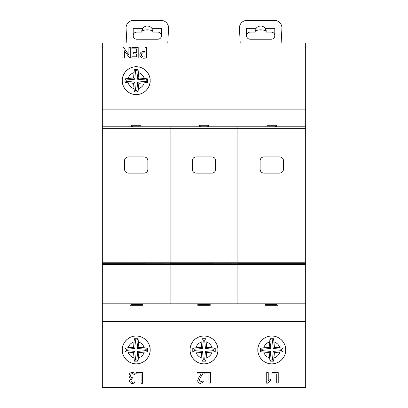 <?xml version="1.0" encoding="UTF-8"?>
<svg xmlns="http://www.w3.org/2000/svg" width="408" height="408" viewBox="0 0 408 408"><rect width="100%" height="100%" fill="white"/><g stroke="black" fill="none" stroke-linecap="round" stroke-linejoin="round"><path stroke-width="0.61" d="M122.273 80.657A13.933 13.933 0 0 0 136.211 94.595A13.933 13.933 0 0 0 150.144 80.657C150.705 76.582 146.523 66.912 136.211 66.723C125.894 66.912 121.717 76.582 122.273 80.657C121.717 84.737 125.894 94.401 136.211 94.595C146.523 94.401 150.705 84.737 150.144 80.657A13.933 13.933 0 0 0 136.211 66.723A13.933 13.933 0 0 0 122.273 80.657M147.426 82.467L147.426 78.846L144.203 78.484A8.287 8.287 0 0 0 138.383 72.665L138.021 69.442L134.4 69.442L134.038 72.665A8.287 8.287 0 0 0 128.214 78.484L124.991 78.846L124.981 80.657L124.991 82.467L128.214 82.829A8.287 8.287 0 0 0 134.038 88.653L134.4 91.877L138.021 91.877L138.383 88.653A8.287 8.287 0 0 0 144.203 82.829L147.426 82.467L146.191 81.335L146.191 79.983L137.634 79.234L136.884 70.676L135.532 70.676L134.783 79.234L126.23 79.983L126.23 81.335L134.783 82.084L135.532 90.637L136.884 90.637L137.634 82.084L138.847 83.298L144.203 82.829M122.273 349.936A13.933 13.933 0 0 0 136.211 363.875A13.933 13.933 0 0 0 150.144 349.936C150.705 345.862 146.523 336.192 136.211 336.003C125.894 336.192 121.717 345.862 122.273 349.936C121.717 354.017 125.894 363.681 136.211 363.875C146.523 363.681 150.705 354.017 150.144 349.936A13.933 13.933 0 0 0 136.211 336.003A13.933 13.933 0 0 0 122.273 349.936M147.426 351.747L147.426 348.126L144.203 347.764A8.287 8.287 0 0 0 138.383 341.945L138.021 338.722L134.4 338.722L134.038 341.945A8.287 8.287 0 0 0 128.214 347.764L124.991 348.126L124.981 349.936L124.991 351.747L128.214 352.109A8.287 8.287 0 0 0 134.038 357.933L134.4 361.156L138.021 361.156L138.383 357.933A8.287 8.287 0 0 0 144.203 352.109L147.426 351.747L146.191 350.615L146.191 349.263L137.634 348.514L136.884 339.956L135.532 339.956L134.783 348.514L126.23 349.263L126.23 350.615L134.783 351.365L135.532 359.917L136.884 359.917L137.634 351.365L138.847 352.578L144.203 352.109M190.067 349.936A13.933 13.933 0 0 0 204 363.875A13.933 13.933 0 0 0 217.933 349.936C218.494 345.862 214.312 336.192 204 336.003C193.688 336.192 189.506 345.862 190.067 349.936C189.506 354.017 193.688 363.681 204 363.875C214.312 363.681 218.494 354.017 217.933 349.936A13.933 13.933 0 0 0 204 336.003A13.933 13.933 0 0 0 190.067 349.936M215.225 349.936L215.22 351.747L206.642 352.578L205.811 361.156L202.19 361.156L201.358 352.578L192.78 351.747L192.78 348.126L201.358 347.3L202.19 338.722L205.811 338.722L206.642 347.3L215.22 348.126L215.225 349.936M257.856 349.936A13.933 13.933 0 0 0 271.789 363.875A13.933 13.933 0 0 0 285.728 349.936C286.283 345.862 282.106 336.192 271.789 336.003C261.477 336.192 257.295 345.862 257.856 349.936C257.295 354.017 261.477 363.681 271.789 363.875C282.106 363.681 286.283 354.017 285.728 349.936A13.933 13.933 0 0 0 271.789 336.003A13.933 13.933 0 0 0 257.856 349.936M283.019 349.936L283.009 351.747L274.431 352.578L273.6 361.156L269.979 361.156L269.153 352.578L260.574 351.747L260.574 348.126L269.153 347.3L269.979 338.722L273.6 338.722L274.431 347.3L283.009 348.126L283.019 349.936M134.783 82.084L133.569 83.298L134.038 88.653M133.569 83.298L128.214 82.829M134.783 79.234L133.569 78.02L128.214 78.484M133.569 78.02L134.038 72.665M137.634 79.234L138.847 78.02L138.383 72.665M138.847 78.02L144.203 78.484M134.783 351.365L133.569 352.578L134.038 357.933M133.569 352.578L128.214 352.109M134.783 348.514L133.569 347.3L128.214 347.764M133.569 347.3L134.038 341.945M137.634 348.514L138.847 347.3L138.383 341.945M138.847 347.3L144.203 347.764M131.896 56.809L136.69 56.809L136.69 53.938L133.263 53.938L133.263 52.703L136.69 52.703L136.69 48.878L131.896 48.878L131.896 47.507L138.195 47.507L138.195 58.038L131.896 58.038L131.896 56.809M102.316 109.109L305.684 109.109L305.684 42.998L102.316 42.998L102.316 262.783L305.684 262.783L305.684 301.92L237.895 301.92L237.895 303.802L102.316 303.802L102.316 387.6L305.684 387.6L305.684 321.489L102.316 321.489M122.992 47.374L123.542 47.374L128.882 55.029L128.882 47.507L130.254 47.507L130.254 58.038L129.703 58.038L124.364 50.791L124.364 58.038L122.992 58.038L122.992 47.374M143.851 51.612L144.906 51.683L144.906 47.507L146.411 47.507L146.411 58.099L144.437 58.176C141.877 58.426 140.342 57.416 139.837 55.131C140.015 52.719 141.352 51.546 143.851 51.612L144.906 51.683M266.725 372.56L268.229 372.56L268.229 380.73L270.422 379.394L270.422 380.766L267.296 383.224L266.725 383.224L266.725 372.56L266.725 383.204L267.296 383.224L270.422 380.74L270.422 379.394M197.013 372.56L203.454 372.56L200.221 377.946L199.206 380.659L200.761 382.133L202.496 381.036L203.454 381.806L200.838 383.362C198.941 383.387 197.895 382.495 197.701 380.679L198.813 377.68L201.124 373.927L197.013 373.927L197.013 372.56L197.013 373.906L201.124 373.927M132.682 372.422L135.206 373.397L134.507 374.513L132.656 373.677C131.32 373.687 130.631 374.35 130.585 375.676C130.723 377.007 131.478 377.696 132.845 377.731L132.896 378.986C131.723 378.95 131.096 379.496 131.009 380.628C131.029 381.75 131.606 382.322 132.733 382.342L134.227 381.781L134.926 382.76L132.646 383.596C130.779 383.576 129.719 382.679 129.469 380.894L131.147 378.359C129.805 377.9 129.107 376.972 129.045 375.564C129.26 373.437 130.468 372.392 132.682 372.422M136.185 372.56L142.621 372.56L142.621 383.316L141.081 383.316L141.081 373.957L136.185 373.957L136.185 372.56L136.185 373.937L141.081 373.957M204.138 372.56L210.436 372.56L210.436 383.087L208.932 383.087L208.932 373.927L204.138 373.927L204.138 372.56L204.138 373.906L208.932 373.927M271.927 372.56L278.225 372.56L278.225 383.087L276.721 383.087L276.721 373.927L271.927 373.927L271.927 372.56L271.927 373.906L276.721 373.927M131.504 126.796L131.504 125.287L140.918 125.287L140.918 126.796M305.684 109.109L305.684 126.796L237.895 126.796L237.895 263.242L237.895 262.864L305.684 262.864M267.082 126.796L267.082 125.287L276.496 125.287L276.496 126.796M199.293 126.796L199.293 125.287L208.707 125.287L208.707 126.796M305.684 301.92L305.684 321.489M142.423 303.802L142.423 305.311L129.994 305.311L129.994 303.802M210.212 303.802L210.212 305.311L197.788 305.311L197.788 303.802M278.006 303.802L278.006 305.311L265.577 305.311L265.577 303.802M135.196 373.391L134.507 374.513M134.507 374.493L132.656 373.677M132.656 373.657C131.32 373.667 130.631 374.33 130.585 375.656L130.585 375.676M132.967 377.731L132.896 378.986M132.896 378.966C131.723 378.93 131.096 379.476 131.009 380.603L131.009 380.628M134.926 382.74L132.646 383.596M132.646 383.576C130.779 383.556 129.719 382.653 129.469 380.873M129.045 375.544C129.107 376.951 129.805 377.879 131.147 378.338L131.147 378.359M142.621 372.56L142.621 383.296L141.081 383.296M203.454 372.56L200.221 377.946M200.221 377.92L199.206 380.659M203.454 381.786L200.838 383.362M200.838 383.341C198.941 383.367 197.895 382.475 197.701 380.659M210.436 372.56L210.436 383.066L208.932 383.066M268.229 372.56L268.229 380.71M278.225 372.56L278.225 383.066L276.721 383.066M122.992 58.038L122.992 47.394L123.542 47.374M123.542 47.394L128.882 55.029M128.882 47.532L130.254 47.532L130.254 58.038M124.364 50.811L124.364 58.038M131.896 58.038L131.896 56.829L136.69 56.809M133.263 53.938L133.263 52.724L136.69 52.703M131.896 48.878L131.896 47.532L138.195 47.532L138.195 58.038M144.906 47.532L146.411 47.532L146.411 58.099M139.837 55.151C140.015 52.739 141.352 51.566 143.851 51.632M141.346 54.983L141.346 55.003C141.617 56.452 142.545 57.105 144.141 56.967L144.906 56.891L144.906 52.913L143.963 52.841C142.377 52.765 141.505 53.479 141.346 54.983C141.617 56.426 142.545 57.084 144.141 56.942L144.906 56.87M138.847 352.578L138.383 357.933M138.847 83.298L138.383 88.653M204.673 359.917L205.423 351.365L213.981 350.615L213.981 349.263L205.423 348.514L204.673 339.956L203.327 339.956L202.577 348.514L194.019 349.263L194.019 350.615L202.577 351.365L203.327 359.917L204.673 359.917L205.811 361.156M203.327 359.917L202.19 361.156M194.019 350.615L192.78 351.747M194.019 349.263L192.78 348.126M203.327 339.956L202.19 338.722M204.673 339.956L205.811 338.722M213.981 349.263L215.22 348.126M213.981 350.615L215.22 351.747M205.423 351.365L206.642 352.578M202.577 351.365L201.358 352.578M202.577 348.514L201.358 347.3M205.423 348.514L206.642 347.3M136.884 359.917L138.021 361.156M135.532 359.917L134.4 361.156M126.23 350.615L124.991 351.747M126.23 349.263L124.991 348.126M135.532 339.956L134.4 338.722M136.884 339.956L138.021 338.722M146.191 349.263L147.426 348.126M137.634 351.365L146.191 350.615M272.468 359.917L273.217 351.365L281.77 350.615L281.77 349.263L273.217 348.514L272.468 339.956L271.116 339.956L270.366 348.514L261.809 349.263L261.809 350.615L270.366 351.365L271.116 359.917L272.468 359.917L273.6 361.156M271.116 359.917L269.979 361.156M261.809 350.615L260.574 351.747M261.809 349.263L260.574 348.126M271.116 339.956L269.979 338.722M272.468 339.956L273.6 338.722M281.77 349.263L283.009 348.126M281.77 350.615L283.009 351.747M273.217 351.365L274.431 352.578M270.366 351.365L269.153 352.578M270.366 348.514L269.153 347.3M273.217 348.514L274.431 347.3M136.884 90.637L138.021 91.877M135.532 90.637L134.4 91.877M126.23 81.335L124.991 82.467M126.23 79.983L124.991 78.846M135.532 70.676L134.4 69.442M136.884 70.676L138.021 69.442M146.191 79.983L147.426 78.846M137.634 82.084L146.191 81.335M152.806 30.355A0.377 0.377 0 0 1 152.296 30.794A13.184 13.184 0 0 0 142.341 30.794A0.377 0.377 0 0 1 141.831 30.355M126.847 42.998L126.077 28.325A7.533 7.533 0 0 1 133.6 20.4L161.038 20.4A7.533 7.533 0 0 1 168.56 28.325L167.79 42.998M151.837 28.31L152.969 32.074L157.865 32.074C160.023 32.303 161.216 33.497 161.441 35.654L161.441 28.31L151.837 28.31A5.651 5.651 0 0 0 142.8 28.31L133.197 28.31L133.202 35.843A3.58 3.58 0 0 0 136.772 39.229L157.865 39.229A3.58 3.58 0 0 0 161.435 35.843M133.202 35.843L133.197 35.654C133.426 33.497 134.614 32.303 136.772 32.074L141.668 32.074L142.8 28.31M305.684 126.796L305.684 262.783M305.684 303.802L237.895 303.802L237.895 264.741L170.105 264.736L170.105 264.404L170.105 264.741L305.684 264.741L237.895 264.736L237.895 264.404L237.895 301.92L170.105 301.92L170.105 303.802L170.105 301.92L102.316 301.92L102.316 303.802M305.684 128.678L237.895 128.678L237.895 262.864L170.105 262.864L170.105 263.242L170.105 262.783L102.316 262.864L102.316 264.404L305.684 264.404M260.115 169.351C260.335 171.63 261.589 172.89 263.884 173.119L279.699 173.119C281.989 172.89 283.244 171.635 283.468 169.351L283.468 160.691C283.249 158.411 281.994 157.156 279.699 156.922L263.884 156.922C261.589 157.151 260.335 158.406 260.115 160.691L260.115 169.351A3.764 3.764 0 0 0 260.401 170.789M305.684 263.282L237.895 263.282L237.895 264.404L237.895 263.242L170.105 263.282L170.105 264.404L170.105 263.242L102.316 263.282M262.436 157.213A3.764 3.764 0 0 1 263.884 156.922M283.183 159.253A3.764 3.764 0 0 1 283.468 160.691M281.143 172.829A3.764 3.764 0 0 1 279.699 173.119M277.063 303.802L277.063 304.557L266.516 304.557L266.516 303.802M268.025 126.796L268.025 126.041L275.558 126.041L275.558 126.796M102.316 126.796L170.105 126.796L170.105 128.678L237.895 128.678L237.895 126.796L170.105 126.796L170.105 262.783L170.105 128.678L102.316 128.678M102.316 264.404L102.316 264.741L170.105 264.741L170.105 301.92L170.105 264.741L102.316 264.736L102.316 301.92M192.326 169.351C192.54 171.63 193.795 172.89 196.09 173.119L211.91 173.119C214.2 172.89 215.455 171.635 215.674 169.351L215.674 160.691C215.46 158.411 214.205 157.156 211.91 156.922L196.09 156.922C193.8 157.151 192.545 158.406 192.326 160.691L192.326 169.351M194.647 157.213A3.764 3.764 0 0 1 196.09 156.922M213.353 172.829A3.764 3.764 0 0 1 211.91 173.119M209.273 303.802L209.273 304.557L198.727 304.557L198.727 303.802M200.236 126.796L200.236 126.041L207.764 126.041L207.764 126.796M124.532 169.351C124.751 171.63 126.006 172.89 128.301 173.119L144.116 173.119C146.406 172.89 147.66 171.635 147.885 169.351L147.885 160.691C147.671 158.411 146.416 157.156 144.116 156.922L128.301 156.922C126.006 157.151 124.751 158.406 124.532 160.691L124.532 169.351M124.532 160.691A3.764 3.764 0 0 1 125.633 158.029M126.852 157.213A3.764 3.764 0 0 1 128.301 156.922M147.885 169.351A3.764 3.764 0 0 1 144.116 173.119M141.484 303.802L141.484 304.557L130.937 304.557L130.937 303.802M132.442 126.796L132.442 126.041L139.975 126.041L139.975 126.796M266.169 30.355A0.377 0.377 0 0 1 265.659 30.794A13.184 13.184 0 0 0 255.704 30.794A0.377 0.377 0 0 1 255.194 30.355M240.21 42.998L239.44 28.325A7.533 7.533 0 0 1 246.962 20.4L274.4 20.4A7.533 7.533 0 0 1 281.923 28.325L281.153 42.998M265.2 28.31L266.332 32.074L271.228 32.074C273.385 32.303 274.574 33.497 274.803 35.654L274.803 28.31L265.2 28.31A5.651 5.651 0 0 0 256.163 28.31L246.559 28.31L246.559 35.843A3.58 3.58 0 0 0 250.135 39.229L271.228 39.229A3.58 3.58 0 0 0 274.798 35.843M246.559 35.843L246.559 35.654C246.784 33.497 247.977 32.303 250.135 32.074L255.031 32.074L256.163 28.31M206.173 357.933A8.287 8.287 0 0 0 211.997 352.109M196.003 352.109A8.287 8.287 0 0 0 201.827 357.933M273.962 357.933A8.287 8.287 0 0 0 279.786 352.109M263.798 352.109A8.287 8.287 0 0 0 269.617 357.933M269.617 341.945A8.287 8.287 0 0 0 263.798 347.764M279.786 347.764A8.287 8.287 0 0 0 273.962 341.945M201.827 341.945A8.287 8.287 0 0 0 196.003 347.764M211.997 347.764A8.287 8.287 0 0 0 206.173 341.945"/></g></svg>
